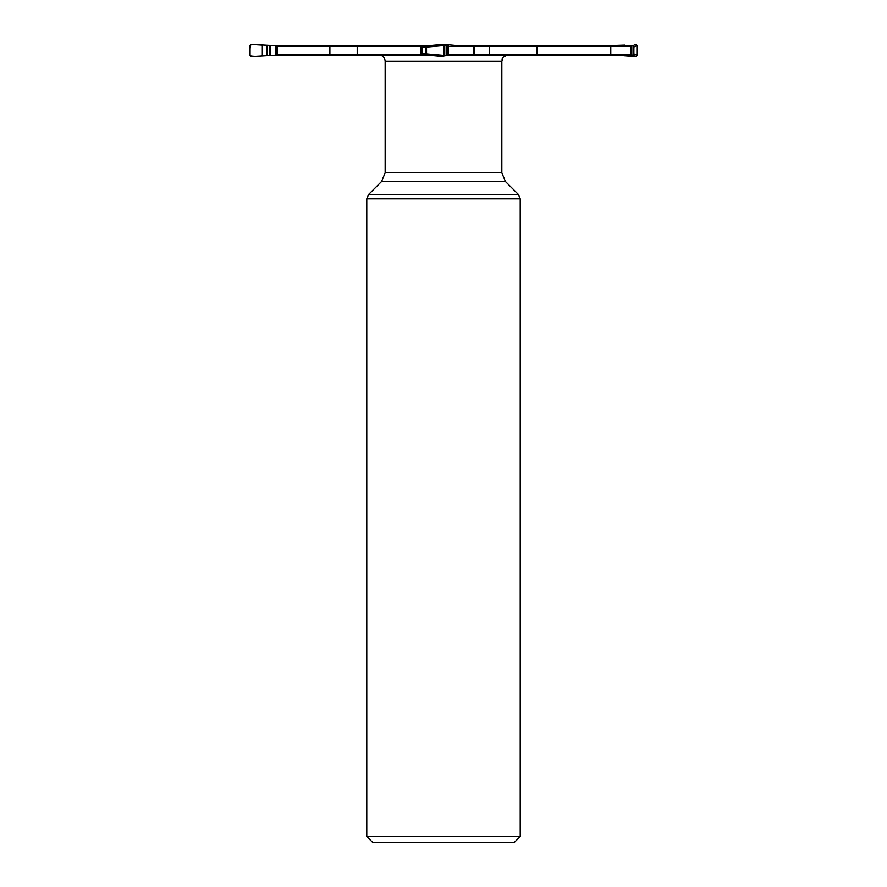 <?xml version="1.0" encoding="UTF-8"?>
<svg xmlns="http://www.w3.org/2000/svg" width="887" height="887" viewBox="0 0 887 887"><rect width="100%" height="100%" fill="white"/><g stroke="black" fill="none" stroke-linecap="round" stroke-linejoin="round"><path stroke-width="1.33" d="M630.335 46.501L448.234 46.501M448.234 54.484L630.335 54.484M448.234 55.094L610.533 55.094L610.788 54.484L610.533 55.094L629.692 55.094M629.692 45.88L460.464 45.88A1.231 0.887 90 0 1 460.386 45.88L443.578 44.361L426.447 45.88A1.231 1.186 -90 0 0 426.536 45.88L426.547 55.105L443.567 56.635L426.447 55.094L407.155 55.094M420.626 46.501L277.476 46.501L277.476 54.484L420.626 54.484M420.427 45.88L358.06 45.88L357.217 46.501L357.217 54.484L358.06 55.094L420.427 55.094M610.788 46.501L610.788 54.484M277.476 54.484L277.576 55.094L358.06 55.094M357.217 46.501L358.06 45.88L277.576 45.88L277.476 46.501M422.223 53.863L426.059 53.863L426.447 55.094L422.179 55.094L422.179 45.88L426.447 45.88L407.155 45.88M520.225 836.508L514.083 842.65L372.917 842.65L366.774 836.508L520.225 836.508L520.225 198.843L518.429 194.508L368.571 194.508L381.565 181.513L505.435 181.513L518.429 194.508M267.508 55.715L251.376 56.624L250.067 55.404L250.067 45.581L251.376 44.35L267.508 45.27L267.508 55.715L277.576 55.094M277.576 45.88L267.508 45.27M422.179 55.094L421.414 55.094L422.256 54.927M448.212 55.637L444.143 55.859L443.567 56.624L443.567 44.35L444.143 45.115L448.212 45.348L448.234 55.437M448.234 45.503L448.234 55.482L448.212 45.348M443.5 55.404L426.059 53.852L426.059 47.133L426.447 45.88L443.567 44.35M443.5 45.581L426.203 47.122M616.177 55.094A1.231 1.22 -90 0 1 616.787 55.26L635.624 56.624L636.933 55.404L636.933 45.581L635.624 44.35L632.631 45.88A1.231 0.854 90 0 1 632.542 45.88L631.411 45.88L631.411 55.094L632.542 55.094A1.231 0.854 -90 0 1 632.631 55.105L630.768 55.094L630.768 45.88L632.686 45.88L633.883 47.133L632.686 45.88M617.385 55.637L615.9 55.094M615.9 45.88L616.864 45.503M616.177 45.88A1.231 1.22 90 0 0 616.787 45.714L616.509 45.714M635.624 56.624L632.631 55.105L633.872 53.863L632.686 55.105M633.883 53.852L633.883 47.122L633.883 53.852L636.933 55.404M624.67 45.115L617.385 45.348M636.933 55.437L636.933 45.547L633.662 47.111A1.231 1.231 -90 0 0 633.052 46.046L632.431 45.88M632.431 55.094L633.052 54.927A1.231 1.231 -90 0 0 633.662 53.863L633.662 47.111M617.108 55.094A1.231 0.854 -90 0 1 617.197 55.105L632.631 55.105M617.108 45.88A1.231 0.854 90 0 0 617.197 45.88L632.631 45.88M443.433 44.35L460.553 45.88A1.231 1.186 90 0 1 460.453 45.88M262.33 45.115L262.33 55.859C258.028 56.557 253.981 56.568 250.167 55.892C249.646 51.79 249.89 47.965 250.888 44.417L262.33 45.115L262.33 55.859M444.143 45.115L444.143 55.859L443.5 55.892L443.544 44.417L444.143 45.115L444.143 55.859M624.67 55.105L624.67 55.859L635.657 56.635M635.979 56.602L636.888 55.748M636.877 45.226L635.979 44.383M472.86 55.094L473.481 54.484L473.481 46.501L472.86 45.88M385.158 61.236L385.158 172.821L501.842 172.821L501.842 61.236L385.158 61.236C384.803 57.511 382.752 55.46 379.026 55.094M366.774 836.508L366.774 198.843L520.225 198.843M536.89 55.094L536.89 45.88M489.613 55.094L489.613 45.88M474.113 55.094L474.722 54.484L474.722 46.501L474.113 45.88M473.126 55.094L473.736 54.484L473.736 46.501L473.126 45.88M276.367 45.88L276.367 55.094M276.212 45.88L276.212 55.094M275.602 55.094L275.602 45.88M266.577 45.281L266.577 55.704M269.626 45.348L269.626 55.637M270.491 45.714L270.491 55.271M270.069 55.515L270.069 45.47M426.059 47.133L422.223 47.111M420.693 55.094L420.693 45.88M421.414 55.094L421.414 45.88M420.948 45.88L420.948 55.094M446.161 45.281L446.161 55.704M447.203 45.27L447.203 55.715M631.112 45.88L631.112 55.094M633.052 46.046L633.052 54.927M366.774 198.843L368.571 194.508M501.842 61.236C503.018 59.34 499.658 57.932 507.974 55.094M505.435 181.513L501.842 172.821M385.158 172.821L381.565 181.513M330.496 55.094L329.886 54.484L329.886 46.501L330.496 45.88"/></g></svg>
